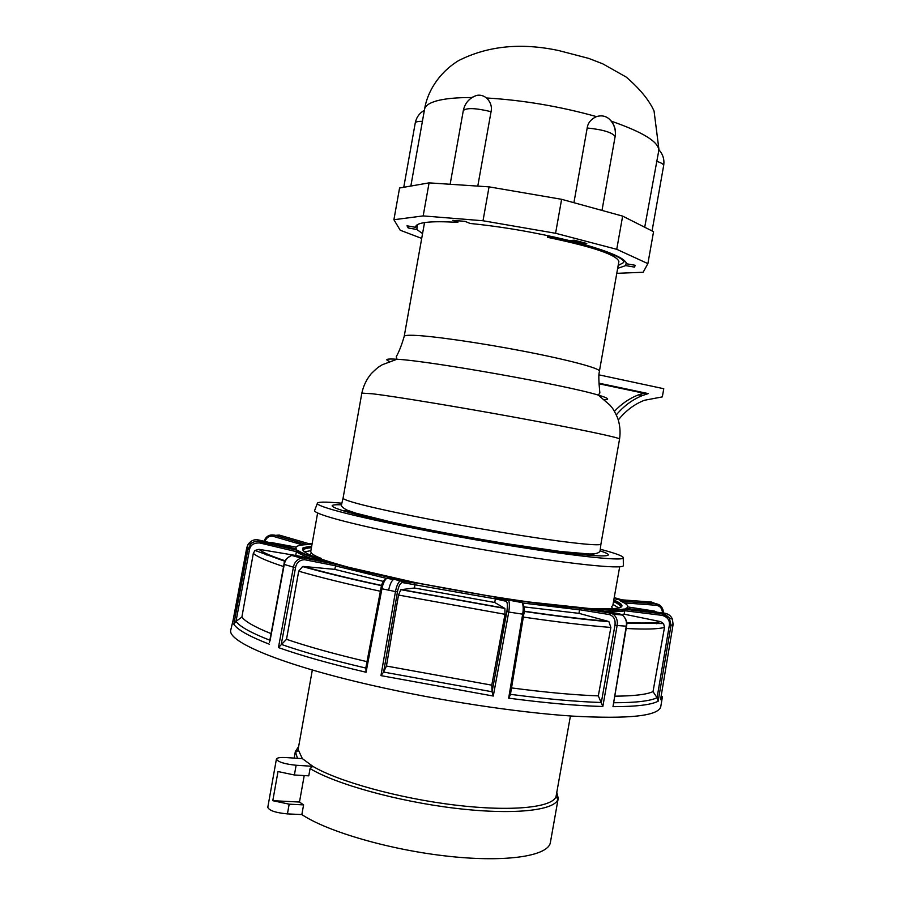 <?xml version="1.0" encoding="UTF-8"?>
<svg xmlns="http://www.w3.org/2000/svg" width="904" height="904" viewBox="0 0 904 904"><rect width="100%" height="100%" fill="white"/><g stroke="black" fill="none" stroke-linecap="round" stroke-linejoin="round"><path stroke-width="1.36" d="M556.853 792.571L558.231 798.3L550.412 842.37C548.558 855.839 507.415 862.631 449.141 856.359C390.98 850.189 327.474 831.782 301.857 814.56L287.427 813.894C275.799 812.786 269.256 810.617 267.776 807.374L269.55 797.554M570.435 715.968L556.039 796.548C552.412 807.577 511.427 811.882 455.074 805.068C398.8 798.311 337.983 781.429 312.784 766.309L302.354 758.625L285.924 757.552C280.15 757.247 276.974 757.767 276.409 759.111C277.957 761.982 284.523 764.038 296.128 765.259L312.784 766.309L310.072 768.581L308.784 775.847L294.388 774.988L278.003 771.553L272.793 800.695L289.167 804.164L303.586 804.888L299.484 802.04L272.793 800.695M312.332 670L298.117 749.484L302.354 758.625M276.409 759.111L269.505 797.723M297.484 758.309L295.359 751.473L298.636 746.58M558.231 798.3L557.949 799.351C554.333 810.696 512.557 815.193 455.028 808.244C397.579 801.373 335.565 784.073 310.072 768.581M304.219 775.575L299.484 802.04M303.586 804.888L301.857 814.56M341.848 503.212C325.056 501.63 316.863 501.765 317.259 503.607C317.756 504.669 321.474 506.296 328.401 508.466C353.057 516.286 426.903 531.755 498.138 543.666C569.463 555.621 621.003 561.248 623.274 558.107L623.353 565.825C621.071 569.328 569.023 563.994 496.963 551.982C424.982 540.016 350.447 524.173 325.666 515.981C318.705 513.698 314.987 511.98 314.524 510.816L314.829 509.992M345.531 510.545L349.023 510.907M623.353 565.825L623.342 564.943M343.712 510.692L350.119 511.314M589.77 553.994L596.663 555.813M317.632 512.975L310.727 551.553L311.417 553.158C312.784 554.627 316.151 556.423 321.508 558.548M612.573 608.867L611.635 606.629L612.844 605.364L619.681 566.774M329.508 573.362L334.604 574.933M618.166 265.516L623.636 262.555C625.591 257.222 592.73 245.673 547.383 237.289C593.069 246.837 616.901 254.905 618.878 261.516L599.409 371.16C600.301 368.436 569.181 360.029 524.682 351.419C480.261 342.808 431.818 335.859 413.49 335.305C407.467 335.113 404.37 335.474 404.201 336.39L424.53 222.599M547.383 237.289L547.598 236.068L554.502 237.097M580.718 241.899L573.068 240.294M623.805 261.516L623.297 259.651M581.973 243.571L569.52 240.577M567.565 240.136L547.598 236.068M614.449 411.297C621.489 403.851 629.399 398.404 638.167 394.98L643.591 393.183L599.047 383.793M616.325 414.857C623.986 405.817 632.823 399.331 642.834 395.398L648.27 393.59L643.591 393.183M648.27 393.59L598.99 383.194M598.923 374.844L663.773 388.72L662.327 396.89L644.382 400.291C634.416 404.167 625.715 410.721 618.313 419.942M623.274 558.107C624.28 556.525 616.63 553.564 600.324 549.248M660.801 706.442L660.779 706.589C658.496 716.047 628.958 719.211 572.164 716.092C516.127 712.375 437.864 700.43 371.408 685.209C281.223 664.677 227.006 641.58 230.78 629.986L230.814 629.851M626.167 608.403L664.53 613.138C668.361 613.85 670.994 615.861 672.429 619.172L673.073 624.607L660.553 699.651L673.073 624.607L671.005 625.41L658.157 701.221L657.072 697.696C650.225 701.041 635.862 702.724 613.986 702.736M524.162 606.9L578.978 613.353L579.758 608.121L619.647 613.872L622.427 615.036C626.043 618.494 627.432 622.201 626.596 626.144L612.991 706.657L626.246 626.178L617.127 625.511L602.832 706.499L598.324 695.877C574.255 695.006 545.315 692.351 511.517 687.921M510.353 694.905L508.669 698.17L522.67 614.166L508.749 612.042L493.279 696.046L492.081 691.786L506.85 611.579C507.732 605.386 507.46 601.951 506.059 601.273L507.845 599.917L522.184 602.629C523.359 605.42 523.518 609.262 522.67 614.166L523.811 614.211L510.353 694.905L523.732 614.245M504.997 614.291L398.506 595.058L400.811 589.679L414.427 588.007L494.725 602.482L504.895 608.46L504.997 614.291L491.776 685.164L492.081 691.775L383.601 672.067L380.957 675.627L395.466 591.589L381.929 588.764L366.063 672.248L365.883 668.067M663.333 612.991C662.982 607.409 660.428 604.324 655.671 603.725L651.569 602.064L616.844 599.454L614.076 598.38M662.519 612.889C662.124 608.279 659.943 605.736 655.999 605.262L655.671 603.725L620.958 601.171L622.381 601.239L618.494 599.578M657.05 622.291L656.801 623.771M628.777 607.092L654.665 611.138L656.677 612.076M664.53 613.138L662.44 613.827L669.389 618.087L671.005 625.41L669.356 625.206L657.072 697.685L653.016 691.616C646.71 694.521 634.054 696.035 615.059 696.17M621.669 614.562L624.133 614.178L624.754 610.731L623.805 609.059L662.44 613.827L662.056 615.353C667.502 616.935 669.943 620.223 669.356 625.206M589.012 608.912L580.673 608.369L610.686 613.138L613.274 614.2L622.427 615.036C625.76 618.133 627.037 621.85 626.246 626.178L626.596 626.144M579.634 609.725L609.488 614.596L610.369 613.183L613.274 614.2C616.584 616.98 617.873 620.754 617.127 625.511L614.969 625.116L601.329 702.498C576.221 701.707 545.926 698.984 510.455 694.34M609.488 614.596C613.839 616.223 615.658 619.726 614.969 625.116M506.85 611.579L508.749 612.042C509.63 606.087 509.562 602.234 508.545 600.505L496.07 597.759L497.211 597.454M494.725 602.482L495.392 598.889L402.235 582.549C400.133 583.204 398.54 586.3 397.466 591.837L383.612 672.067L386.449 666.033L398.506 595.058M506.059 601.273L495.392 598.889M414.427 588.007L415.038 584.391M402.235 582.549L401.952 581.238L400.054 580.944C397.963 582.82 396.427 586.368 395.466 591.589L397.466 591.837M415.06 584.266L414.371 582.492L386.765 578.221C384.539 580.142 382.923 583.656 381.929 588.764L381.025 588.391M266.793 553.847L266.578 554.988M380.392 591.25C347.69 584.187 320.468 577.498 298.704 571.181L286.512 639.297L278.443 647.58L293.427 567.17L284.263 564.435L270.002 640.947M283.573 566.548C267.121 561.158 257.041 556.751 253.323 553.35L241.888 617.104L235.989 621.33L233.82 624.257L247.956 549.225L246.769 547.711L232.825 621.681M266.386 553.655L266.171 554.83M270.782 542.445L295.981 547.112M264.849 541.451C266.748 537.179 269.618 535.496 273.46 536.411L302.727 544.942M268.194 535.891L279.212 535.066L311.767 544.524M624.133 614.178L660.575 621.624L663.581 623.568L664.485 627.41L653.016 691.616M578.978 613.353L607.963 621.285L608.934 621.737L610.878 627.455L598.324 695.877M491.776 685.164L386.449 666.033M367.013 661.66C334.74 654.101 307.902 646.642 286.512 639.297M271.076 633.614C255.086 627.195 245.357 621.692 241.888 617.104M310.897 550.604L304.173 551.982M618.799 607.985L613.014 604.426M298.704 571.181L302.58 566.548L303.733 566.469L334.785 569.373L383.307 581.385M253.323 553.35L254.996 550.446L258.985 549.327L296.591 555.621M326.559 561.553L294.941 555.293L304.072 557.938L301.111 558.028C296.715 559.734 294.162 562.785 293.427 567.17L295.551 567.565L281.246 644.382C303.574 652.179 331.757 660.067 365.804 668.056M624.754 610.731L662.056 615.353M232.791 621.873L247.956 544.57C250.792 540.581 254.386 539.055 258.702 539.993L259.99 541.417C256.397 540.795 253.402 541.586 250.984 543.79L247.956 549.225L249.504 549.609L235.989 621.33C239.684 626.551 250.973 632.834 269.855 640.213M296.071 548.864L294.817 548.57L296.422 550.073L257.968 541.191L254.555 541.699L247.956 544.57L246.769 547.7M510.387 599.488L521.438 602.019M401.127 579.78L414.721 583.001L400.054 580.956L394.404 579.294M334.785 569.373L335.96 564.232L304.072 557.938L301.077 558.028L291.676 555.44C287.642 556.954 285.167 559.949 284.263 564.435L284.297 564.277M295.789 555.079L296.399 551.655L297.936 550.423L260.013 541.462L259.753 542.965C253.854 542.728 250.442 544.931 249.504 549.609M310.377 544.118L305.947 544.671M510.873 599.601C537.473 603.578 560.446 606.46 579.769 608.234L580.662 608.369L579.769 609.748M495.415 598.753L495.912 597.713M335.429 565.768L304.625 559.723C299.552 559.938 296.535 562.559 295.551 567.565M294.84 555.271L291.676 555.44C286.602 557.915 284.048 560.875 283.992 564.299L269.437 642.416M296.399 551.655L259.753 542.965M621.771 601.612L620.958 601.171M582.199 242.283L581.916 243.854L586.809 243.492L574.232 240.204L569.396 240.588C536.015 232.497 502.918 226.78 470.103 223.457L465.074 221.367L452.757 220.361L457.831 222.44C444.022 221.525 433.445 221.503 426.078 222.395C419.535 223.209 416.077 224.655 415.704 226.701L415.693 227.322L407.003 225.819L408.201 227.977L416.823 229.469L422.563 233.594M626.223 262.714L625.715 265.595L634.416 267.098L635.309 265.301L626.517 263.776C625.715 258.691 610.855 252.058 581.916 243.854M617.669 268.352L625.715 265.595M458.125 220.791L457.831 222.44M417.411 224.655L416.823 229.469M415.908 226.102L415.693 227.322M644.71 227.232L658.959 149.646L654.055 110.989C648.982 99.926 639.67 88.615 626.156 77.032L602.719 63.811L588.764 58.41L558.785 50.579C521.066 42.511 487.629 45.867 458.452 60.681C438.112 73.269 427.163 92.615 424.541 109.35C425.162 105.858 429.095 103.067 436.349 100.965C444.565 98.649 456.317 97.508 471.594 97.542L476.464 95.462C479.979 94.66 483.335 95.496 486.533 97.982C490.623 102.05 492.138 106.627 491.064 111.678L477.787 186.111M573.916 202.699L587.193 127.995C587.871 122.944 590.967 119.147 596.482 116.605C601.103 115.192 605.183 115.836 608.72 118.537L611.499 121.249C614.675 125.859 615.963 130.357 615.364 134.719C615.692 128.3 613.477 122.91 608.72 118.537M587.193 127.995C602.934 129.611 612.245 132.436 615.138 136.493L601.996 210.429M615.138 136.493L615.364 134.719M424.371 110.265C419.422 113.136 416.382 117.362 415.252 122.967C415.58 121.825 417.964 121.294 422.405 121.362L410.845 186.043M422.405 121.362L424.541 109.35M616.788 273.336L643.139 272.262L647.885 263.618L653.558 231.695L622.641 216.112L561.621 199.309L489.053 186.857L429.084 182.868L399.568 188.009L393.907 219.728L400.212 230.226L421.705 238.407M647.885 263.618L616.743 249.312L555.576 233.277L483.007 220.757L423.174 215.909L393.907 219.728M616.743 249.312L622.641 216.112M555.576 233.277L561.621 199.309M483.007 220.757L489.053 186.857M423.174 215.909L429.084 182.868M408.201 227.977L408.54 226.09M634.416 267.098L634.755 265.2M287.427 813.894L289.167 804.164M296.128 765.259L294.388 774.988M604.606 399.749C610.256 399.579 608.155 398.031 598.301 395.116C567 385.33 429.728 360.877 396.969 359.25L396.799 359.238C386.686 358.594 384.245 359.329 389.454 361.419M361.849 393.127L343.079 498.093C342.921 498.906 346.334 500.33 353.294 502.375C375.307 508.862 438.994 521.857 498.884 531.88C558.875 541.925 601.126 546.739 600.934 544.027L619.568 439.028C620.449 437.818 578.933 429.038 519.145 418.066C459.458 407.094 395.376 396.528 372.708 393.805L361.849 393.127C363.419 385.782 366.561 379.273 371.295 373.612C379.59 365.521 378.708 367.193 382.245 364.753L396.969 359.25L396.268 356.684C399.093 351.633 401.738 344.865 404.201 336.39M341.61 504.805C328.672 504.319 329.033 506.251 342.706 510.602C368.945 518.896 455.842 536.388 525.179 547.022C594.73 557.745 624.122 558.457 599.996 550.83M660.553 699.651L662.451 696.645L660.779 706.589M612.991 706.657C636.201 706.657 651.253 704.849 658.157 701.221M508.669 698.17C545.587 703.018 576.978 705.787 602.832 706.499M380.957 675.627L493.279 696.046M655.999 605.262L624.189 602.889M673.084 624.585L672.429 619.172L669.389 618.087C666.18 614.799 663.852 613.387 662.395 613.861L625.285 609.296L624.924 610.754M619.76 613.884L589.973 609.07M523.755 614.155L523.811 614.211C525.021 609.94 524.478 606.075 522.184 602.629L496.07 597.759L495.46 598.776M388.652 590.176C389.771 584.741 391.342 581.204 393.364 579.577L386.765 578.221C383.612 579.893 381.669 583.295 380.923 588.436L365.668 668.734M278.443 647.58C301.394 655.716 330.593 663.931 366.063 672.248M233.82 624.257C237.413 629.738 249.278 636.405 269.392 644.236M233.492 618.178L232.757 622.042M305.665 544.231L274.341 535.1L273.46 536.411M664.485 627.41C658.349 629.139 645.592 629.5 626.201 628.495M610.878 627.455C586.73 625.534 557.553 622.065 523.326 617.07M294.941 542.671L301.653 543.055M308.32 543.519L312.106 543.824M269.403 542.536L272.68 542.355M381.657 585.453C350.571 578.752 324.604 572.424 303.733 566.469M504.658 608.211L401.173 589.544M614.211 597.634L621.952 599.838M654.665 611.138L656.937 612.2M660.575 621.624C654.903 623.093 643.603 623.41 626.687 622.573M607.963 621.285C584.775 619.342 556.853 615.974 524.173 611.183M285.212 560.808C271.2 556.152 262.454 552.321 258.985 549.327M311.405 547.734C306.354 548.129 303.552 548.988 303.009 550.31C303.416 548.106 306.286 546.818 311.631 546.457M310.388 556.231L313.79 557.678M328.321 562.729L329.146 562.989M399.365 580.526L400.427 580.752M401.783 581.046L404.088 581.532M311.688 546.185L303.326 547.621C301.247 549.293 303.36 551.722 309.676 554.898C318.513 558.469 331.44 562.582 348.469 567.249L414.145 582.312C453.367 590.154 491.663 596.708 529.021 601.985L588.606 608.415C602.945 609.149 613.081 609.014 618.991 607.996C624.257 606.471 622.528 603.804 613.793 600.007M613.748 600.279C619.873 603.827 622.133 606.019 620.517 606.866C620.46 605.443 618.133 603.669 613.522 601.544M624.009 609.126L627.726 608.595M625.907 608.369C629.613 606.833 627.884 604.403 620.72 601.115M258.68 539.982L294.817 548.57M588.764 608.867C606.2 610.144 617.884 610.2 623.805 609.059M510.071 599.409C537.044 603.454 560.277 606.358 579.758 608.121M497.211 597.465L510.511 599.521M414.371 582.492L496.782 597.352M335.96 564.232C353.701 569.147 375.522 574.345 401.421 579.826M325.519 561.361L334.955 564.141L304.32 558.073L304.625 559.723M297.936 550.423C301.925 553.304 311.53 557.022 326.773 561.599M307.01 544.615C298.252 545.01 294.693 546.457 296.32 548.92M624.732 610.855C620.754 611.59 614.268 611.827 605.262 611.545M579.622 609.85L522.704 603.013M386.324 578.334L335.407 565.881M311.835 558.649C304.241 555.96 299.088 553.677 296.376 551.768M415.004 584.266L414.721 583.001M400.879 579.746L387.839 577.927M296.229 551.621L296.455 550.129L297.721 550.412M335.282 565.746L334.966 564.152L335.892 564.311C353.464 569.181 375.002 574.3 400.495 579.701M622.698 602.075L622.449 601.284L655.739 603.77C660.677 604.697 663.231 607.77 663.4 613.002M596.482 116.605C559.768 106.378 523.111 100.163 486.533 97.982M658.801 150.324C658.609 141.826 642.846 132.142 611.499 121.249M656.428 161.206C661.321 162.799 663.728 164.245 663.66 165.556L652.066 230.938M463.3 110.706L463.311 110.548C466.566 107.655 475.809 108.028 491.064 111.678M298.026 750.591L295.269 752.557M556.039 796.548L557.949 799.351M295.359 751.473L294.173 758.094M311.417 553.158L309.767 554.932M623.647 262.431L623.828 261.403M619.568 439.028C620.641 431.592 619.929 424.405 617.443 417.456C612.449 407.003 612.709 408.868 610.223 405.365L598.301 395.116L599.849 392.946L599.126 384.55C598.391 372.843 599.25 373.567 599.409 371.16M642.834 395.398L638.167 394.98M343.079 498.093L341.723 503.799C340.356 505.438 342.141 507.539 347.068 510.116L355.792 513.156L389.68 521.631C425.434 529.416 464.69 536.818 507.449 543.812L560.74 551.519L589.555 553.994C596.73 554.05 600.29 552.66 600.233 549.847L600.934 544.027M317.259 503.607L314.524 510.816M661.152 696.114L662.451 696.645M233.175 619.85L230.78 629.986M264.047 541.259C265.923 536.343 269.335 534.298 274.262 535.123L306.761 544.581M624.517 609.612C618.392 610.449 606.968 610.29 590.222 609.115M524.162 611.409C557.169 616.257 585.43 619.703 608.934 621.737M414.62 582.617L496.477 597.374M302.591 566.559C323.813 572.537 350.142 578.91 381.59 585.668M296.93 550.773C301.292 553.372 310.75 556.887 325.293 561.316M255.007 550.457L284.952 561.316M626.732 623.059L663.581 623.568M400.811 589.679L504.895 608.46M663.66 165.556C664.576 159.567 662.994 154.324 658.926 149.815M476.464 95.462C469.3 98.095 464.916 103.124 463.311 110.548L450.147 184.269M415.252 122.967L403.76 187.286"/></g></svg>
